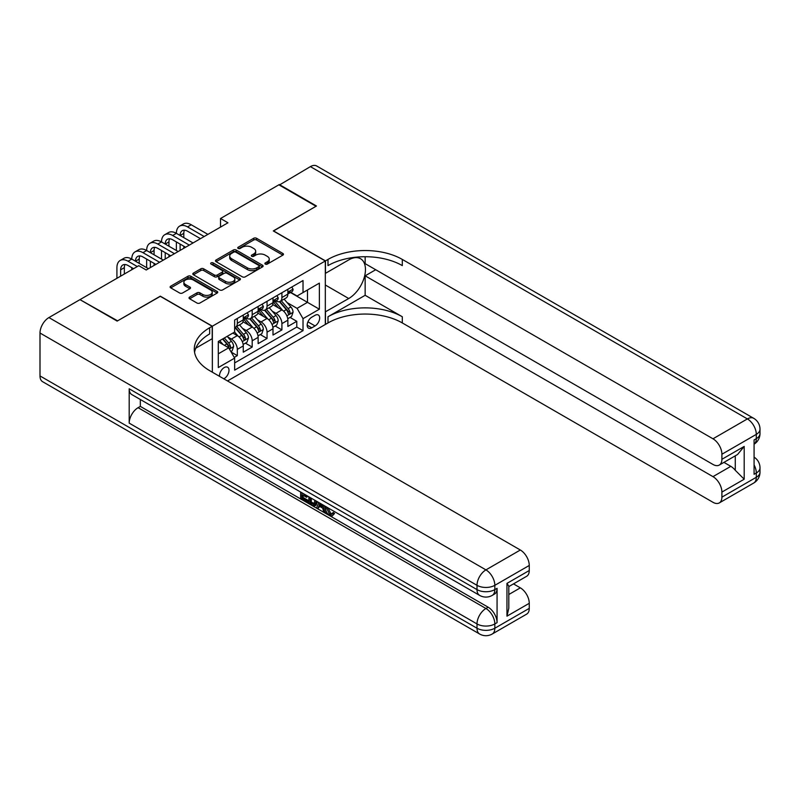 <?xml version="1.0" encoding="UTF-8"?>
<svg xmlns="http://www.w3.org/2000/svg" width="800" height="800" viewBox="0 0 800 800"><rect width="100%" height="100%" fill="white"/><g stroke="black" fill="none" stroke-linecap="round" stroke-linejoin="round"><path stroke-width="1.2" d="M265.31 264.09A1.44 0.83 0 0 0 267.35 264.09L282.85 255.14A2.06 1.19 0 0 0 283.46 254.3A2.06 1.19 0 0 0 282.85 253.45L256.59 238.29A2.06 1.19 0 0 0 253.67 238.29L238.17 247.24A1.44 0.83 0 0 0 237.75 247.83A1.44 0.83 0 0 0 238.17 248.42A1.44 0.83 0 0 0 240.21 248.42L242.22 247.26A6.6 3.81 0 0 1 251.56 247.26L253.75 248.53A6.6 3.81 0 0 1 255.68 251.22A6.6 3.81 0 0 1 253.75 253.92L251.74 255.08A1.44 0.83 0 0 0 251.32 255.67A1.44 0.83 0 0 0 251.74 256.26A1.44 0.83 0 0 0 253.78 256.26L255.79 255.1A6.6 3.81 0 0 1 265.13 255.1L267.31 256.36A6.6 3.81 0 0 1 269.25 259.06A6.6 3.81 0 0 1 267.31 261.75L265.31 262.91A1.44 0.83 0 0 0 264.89 263.5A1.44 0.83 0 0 0 265.31 264.09L265.31 262.91M223.77 378.79A6.73 3.88 120 0 0 224.24 378.55A6.73 3.88 120 0 0 228.64 372.62A6.73 3.88 120 0 0 227.61 367.23A6.73 3.88 120 0 0 224.24 367.56A6.73 3.88 120 0 0 219.51 376.33M189.62 297.09A2.06 1.19 0 0 0 189.02 297.93A2.06 1.19 0 0 0 189.62 298.77L196.99 303.03A2.06 1.19 0 0 0 199.91 303.03L217.12 293.09A2.06 1.19 0 0 0 217.73 292.25A2.06 1.19 0 0 0 217.12 291.4L190.86 276.24A2.06 1.19 0 0 0 187.94 276.24L170.73 286.18A2.06 1.19 0 0 0 170.12 287.02A2.06 1.19 0 0 0 170.73 287.86L179.63 293A2.06 1.19 0 0 0 182.55 293L189.91 288.75A2.06 1.19 0 0 0 190.52 287.91A2.06 1.19 0 0 0 189.91 287.06L185.5 284.52A5.52 3.19 0 0 1 183.88 282.26A5.52 3.19 0 0 1 187.29 279.32A5.52 3.19 0 0 1 193.31 280.01L210.6 289.99A5.52 3.19 0 0 1 212.21 292.25A5.52 3.19 0 0 1 208.8 295.19A5.52 3.19 0 0 1 202.79 294.5L199.91 292.83A2.06 1.19 0 0 0 196.99 292.83L189.62 297.09L189.62 298.77M160.33 296.33L117.59 320.83L80.43 299.89M160.33 296.16L212.35 326.2L325.32 260.97L325.32 324.48L227.51 380.95M80.43 299.38L138.77 265.69L146.2 269.99L227.96 222.79L220.53 218.5L278.87 184.81L316.03 206.27L273.29 230.94L325.32 260.97M242.37 276.83A2.06 1.19 0 0 0 245.28 276.83L262.5 266.89A2.06 1.19 0 0 0 263.1 266.05A2.06 1.19 0 0 0 262.5 265.21L236.24 250.04A2.06 1.19 0 0 0 233.32 250.04L216.1 259.98A2.06 1.19 0 0 0 215.5 260.83A2.06 1.19 0 0 0 216.1 261.67L242.37 276.83M211.65 264.4A1.44 0.83 0 0 1 213.11 264.61L239.78 280L222.6 289.93A2.06 1.19 0 0 1 219.68 289.93L193.42 274.77L193.42 273.08A2.06 1.19 0 0 0 192.81 273.92A2.06 1.19 0 0 0 193.42 274.77M193.42 273.08L200.78 268.83A2.06 1.19 0 0 1 203.7 268.83L214.35 274.98A2.06 1.19 0 0 0 217.27 274.98L222.16 272.15A2.06 1.19 0 0 0 222.76 271.31A2.06 1.19 0 0 0 222.16 270.47L211.07 264.07A1.44 0.83 0 0 1 210.65 263.48A1.44 0.83 0 0 1 211.54 262.71A1.44 0.83 0 0 1 213.11 262.89L239.81 278.3A2.06 1.19 0 0 1 240.42 279.15A2.06 1.19 0 0 1 239.81 279.99L239.81 278.3M234.24 357.41L237.32 355.63L231.15 352.07M227.64 336.91L231.38 339.07A8.41 4.85 60 0 1 237.32 349.37L243.27 345.94L243.27 352.2L252.19 347.05L245.42 343.15M242.51 328.33L246.24 330.49A8.41 4.85 60 0 1 252.19 340.79L258.13 337.35L258.13 343.62L267.05 338.47L260.29 334.56M257.37 319.75L261.1 321.91A8.41 4.85 60 0 1 267.05 332.2L273 328.77L273 335.04L281.91 329.89L281.91 323.62A8.41 4.85 -120 0 0 275.97 313.32L272.24 311.17M275.15 325.98L281.91 329.89M243.27 345.94A8.41 4.85 -120 0 0 237.32 335.64L232.86 333.06M258.13 337.35A8.41 4.85 -120 0 0 252.19 327.06L242.99 321.75M273 328.77A8.41 4.85 -120 0 0 267.05 318.47L257.86 313.17M315.06 315.3L311.79 317.19A6.52 3.76 120 0 0 307.53 322.93A6.52 3.76 120 0 0 308.53 328.15A6.52 3.76 120 0 0 311.79 327.83L315.06 325.94A6.52 3.76 120 0 0 319.32 320.2A6.52 3.76 120 0 0 318.32 314.98A6.52 3.76 120 0 0 315.06 315.3M212.35 372.19L212.35 326.2M218.3 353.83L228.7 347.82L234.65 358.12L234.65 370.14L303.02 330.66L303.02 318.65L297.08 308.35L287.1 302.59M234.65 358.12L218.3 367.56L218.3 341.47L234.65 332.03L234.65 320.02L303.02 280.54L303.02 292.56L319.37 283.12L319.37 309.21L303.02 318.65M246.16 318.08L246.24 318.13A8.41 4.85 60 0 0 250.44 318.55L256.39 315.11A8.41 4.85 -120 0 0 258.13 311.26L258.13 306.46M261.03 309.5L261.1 309.55A8.41 4.85 60 0 0 265.31 309.96L271.25 306.53A8.41 4.85 -120 0 0 273 302.68L273 297.88M234.65 362.93L296.78 327.06L296.78 321.31L287.86 326.45L287.86 320.19A8.41 4.85 -120 0 0 281.91 309.89L272.72 304.58M275.89 300.92L275.97 300.97A8.41 4.85 -120 0 0 280.17 301.38A8.41 4.85 -120 0 0 281.91 297.53L281.91 292.73M280.17 301.38L286.12 297.95A8.41 4.85 -120 0 0 287.86 294.1L287.86 289.29M237.32 318.47L237.32 323.28A8.41 4.85 60 0 1 235.58 327.13A8.41 4.85 60 0 1 234.65 327.47M235.58 327.13L241.53 323.7A8.41 4.85 -120 0 0 243.27 319.85L243.27 315.04M252.19 309.89L252.19 314.7A8.41 4.85 60 0 1 250.44 318.55M267.05 301.31L267.05 306.12A8.41 4.85 60 0 1 265.31 309.96M267.05 332.2L267.05 338.47M252.19 340.79L252.19 347.05M237.32 349.37L237.32 355.63M228.7 347.82L218.3 341.82M297.08 308.35L307.48 302.34L307.48 289.98L319.37 283.12M290.46 292.51L319.37 309.21M290.76 292.34L297.08 295.99L303.02 292.56M220.53 218.5L220.53 227.08M290.02 317.4L296.78 321.31M296.78 327.06L303.02 330.66M265.89 264.29L267.31 263.47A6.6 3.81 0 0 0 269.25 260.77L269.25 259.06M255.68 251.22L255.68 252.94A6.6 3.81 0 0 1 253.75 255.63L252.32 256.46M282.85 253.45L282.85 255.14L256.59 240.01A2.06 1.19 0 0 0 253.67 240.01L238.75 248.63M262.47 266.91L236.24 251.76A2.06 1.19 0 0 0 233.32 251.76L216.13 261.68M258.85 266.64A1.44 0.83 0 0 0 259.28 266.05A1.44 0.83 0 0 0 258.85 265.46L235.8 252.15A1.44 0.83 0 0 0 233.76 252.15L231.64 253.37A6.6 3.81 0 0 0 229.71 256.07A6.6 3.81 0 0 0 231.64 258.76L247.4 267.86A6.6 3.81 0 0 0 256.74 267.86L258.85 266.64L258.85 268.35A1.44 0.83 0 0 0 259.28 267.76L259.28 266.05M229.71 256.07L229.71 257.78A6.6 3.81 0 0 0 231.64 260.48L231.64 258.76M258.85 268.35L256.74 269.58A6.6 3.81 0 0 1 247.4 269.58L231.64 260.48M193.44 274.78L200.78 270.54L200.78 268.83M222.76 271.31L222.76 273.03A2.06 1.19 0 0 1 222.16 273.87L217.27 276.69A2.06 1.19 0 0 1 214.35 276.69L203.7 270.54A2.06 1.19 0 0 0 200.78 270.54M225.4 281.36A5.52 3.19 0 0 0 231.42 282.05A5.52 3.19 0 0 0 234.83 279.1A5.52 3.19 0 0 0 233.21 276.85L227.12 273.33A2.06 1.19 0 0 0 224.2 273.33L219.31 276.16A2.06 1.19 0 0 0 218.71 277A2.06 1.19 0 0 0 219.31 277.84L225.4 281.36L225.4 283.07A5.52 3.19 0 0 0 231.42 283.76A5.52 3.19 0 0 0 234.83 280.82L234.83 279.1M218.71 277L218.71 278.71A2.06 1.19 0 0 0 219.31 279.56L219.31 277.84M225.4 283.07L219.31 279.56M212.21 292.25L212.21 293.96A5.52 3.19 0 0 1 208.8 296.91A5.52 3.19 0 0 1 202.79 296.21L199.91 294.55A2.06 1.19 0 0 0 196.99 294.55L189.65 298.79M183.88 282.26L183.88 283.98A5.52 3.19 0 0 0 185.5 286.23L185.5 284.52M189.91 287.06L189.91 288.75L185.5 286.23M217.12 291.4L217.12 293.09L190.86 277.96A2.06 1.19 0 0 0 187.94 277.96L170.76 287.88M287.74 318.72L291.58 316.5L293.06 312.21A5.57 3.22 -120 0 0 290.89 306.98L284.1 299.11M282.74 310.44L274.98 301.45M278.32 307.82L273.82 302.6A13.35 7.71 -120 0 0 273.4 302.14M279.42 301.68L286.29 309.64A5.57 3.22 60 0 1 288.27 313.48C289.11 314.6 289.7 314.25 290.06 312.45A5.57 3.22 -120 0 0 288.07 308.61L281.28 300.75M279.82 301.56L287.2 310.1A2.84 1.64 60 0 1 287.92 311.21L290.06 312.45M288.27 313.48L288.68 314.14M291.8 287.02L293.06 289.21A5.57 3.22 60 0 1 291.91 291.67L289.09 293.3A5.57 3.22 -120 0 0 290.06 292.02L289.94 291.53M116.92 278.31L116.92 267.67A15.77 9.1 60 0 1 120.19 260.45L123.9 258.31A15.77 9.1 60 0 1 131.79 259.09A15.77 9.1 60 0 1 135.05 251.87L138.77 249.72A15.77 9.1 60 0 1 146.65 250.51A15.77 9.1 60 0 1 149.92 243.29L153.63 241.14A15.77 9.1 60 0 1 161.51 241.92A15.77 9.1 60 0 1 164.78 234.71L168.5 232.56A15.77 9.1 60 0 1 176.38 233.34A15.77 9.1 60 0 1 179.64 226.12L183.36 223.98A15.77 9.1 60 0 1 191.24 224.76L207.89 234.37M179.64 226.12A15.77 9.1 60 0 1 187.53 226.91L204.17 236.52M288.05 293.57L288.07 293.57A5.57 3.22 -120 0 0 289.09 293.3M289.34 291.61L290.06 292.02C289.7 291.18 289.11 291.53 288.27 293.05A5.57 3.22 60 0 1 287.86 293.84M200.46 238.66L187.53 231.2A10.51 6.07 -120 0 0 182.27 230.68A10.51 6.07 -120 0 0 180.1 235.49L183.81 233.34L183.81 237.63M184.47 230.19A10.51 6.07 -120 0 0 183.81 233.34M180.1 244.07L180.1 250.42M183.81 246.21L183.81 248.27M176.38 250.51L176.38 241.92M279.31 185.07L310.38 166.62L747.39 418.92A12.61 7.28 120 0 1 753.69 418.3A12.61 12.61 0 0 1 760 429.22A12.61 7.28 180 0 1 756.31 434.37L721.9 454.24A12.61 7.28 -120 0 0 712.98 438.79L747.39 418.92A12.61 7.28 60 0 1 756.31 434.37L756.31 438.66L754.08 439.95L754.08 474.28L756.31 472.99L756.31 477.28A12.61 7.28 60 0 1 753.69 483.05L719.28 502.92A12.61 7.28 -120 0 0 721.9 497.15L756.31 477.28A12.61 7.28 0 0 0 760 472.13A12.61 12.61 0 0 1 753.69 483.05M279.31 184.55L316.47 206.01L273.44 231.02M325.32 311.87L348.73 298.52A23.65 13.65 120 0 0 364.18 277.68A23.65 13.65 120 0 0 360.55 258.73A23.65 13.65 120 0 0 348.73 259.9L325.47 273.33L325.47 260.89L327.99 259.43A52.55 30.34 180 0 1 402.31 259.43L712.98 438.79M325.47 311.95L325.47 324.4L327.99 322.94A52.55 30.34 180 0 1 402.31 322.94L712.98 502.3A12.61 7.28 -120 0 0 719.28 502.92M365.15 295.3L327.99 316.76A52.55 30.34 180 0 1 402.31 316.76L365.15 295.3L365.15 275.82L375.71 269.73M365.15 256.72L365.15 263.64L712.98 464.45A12.61 7.28 -120 0 0 719.28 465.07A12.61 7.28 -120 0 0 721.9 459.3L744.19 446.43L744.19 479.21L735.27 470.29L735.27 455.84M744.19 479.21L721.9 492.08L721.9 497.15M721.9 492.08A12.61 7.28 -120 0 0 712.98 476.64L730.81 466.34A12.61 7.28 60 0 1 735.27 470.29M365.15 275.82L712.98 476.64M310.38 166.62A12.61 7.28 -60 0 1 316.69 165.99L753.69 418.3M273.44 230.85L325.47 260.89M721.9 454.24L721.9 459.3M723.95 462.38L730.81 466.34M327.99 259.43L327.99 265.61A52.55 30.34 180 0 1 402.31 265.61L402.31 259.43M719.28 465.07L737.52 454.54L744.19 446.43M328.02 507.81L330.78 513.57L331.82 513.94M326.95 507.25L326.83 508.49L329.59 514.26L331.33 514.48L333.28 512.44L334.54 513.5L332.31 515.86L329.71 515.52C326.97 513.66 325.59 511.08 325.58 507.77L325.68 506.51M319.68 506.43L317.91 508.58L316.58 507.81L318.83 502.56M324.49 505.82L326.27 512.03L325.08 512.71L323.75 511.94L322.73 508.19L318.93 505.99L317.91 508.58M303.1 495.27L303.1 497.46L308.36 500.5L308.36 501.68L307.17 502.37L300.65 498.61L300.65 492.06M307.78 496.18L306.6 497.29L301.91 494.58L301.91 498.15L303.1 497.46M129.19 388.8L477.01 589.61A12.61 7.28 120 0 0 479.62 595.39L131.8 394.57A12.61 7.28 -60 0 1 129.19 388.8L129.19 423.13A12.61 7.28 -60 0 1 138.1 407.68L140.33 406.39L488.16 607.21A12.61 7.28 60 0 1 497.07 622.65L497.07 588.33A12.61 7.28 60 0 1 494.46 594.1L492.23 595.39A12.61 7.28 -120 0 0 494.84 589.61L497.07 588.33M140.33 406.39L140.33 399.5M317.39 501.72L316.16 505.1L314.97 505.78L312.08 505.21L308.88 503.36L308.88 496.81M117.15 321.09L160.18 296.25L212.2 326.28L209.67 327.74A52.55 30.34 -0 0 0 194.28 349.2A52.55 30.34 -0 0 0 209.67 370.65L520.34 550.01A12.61 7.28 60 0 1 529.26 565.46L494.84 585.32L494.84 589.61A12.61 7.28 -0 0 1 477.01 589.61L477.01 585.32L40 333.02A12.61 7.28 -60 0 1 48.92 317.57L79.98 299.64L117.15 321.09M212.2 326.28L212.2 338.73L195.77 348.21M506.96 583.39L508.81 586.18L508.81 608.24L506.96 616.17L506.96 583.39L529.26 570.52L529.26 565.46M529.26 570.52A12.61 7.28 60 0 1 526.64 576.29L508.81 586.59M40 375.93L477.01 628.23A12.61 7.28 120 0 0 479.62 634.01L42.61 381.7A12.61 7.28 -60 0 1 40 375.93L40 333.02M513.48 583.89L520.34 587.85A12.61 7.28 60 0 1 529.26 603.3L506.96 616.17M497.07 622.65L494.84 623.94L494.84 628.23L529.26 608.37L529.26 603.3M529.26 608.37A12.61 7.28 60 0 1 526.64 614.14L492.23 634.01A12.61 7.28 -120 0 0 494.84 628.23A12.61 7.28 -0 0 1 477.01 628.23L477.01 623.94L129.19 423.13M209.67 327.74L209.67 333.92A52.55 30.34 -0 0 0 194.56 352.28M301.91 498.15L307.17 501.18L308.36 500.5M307.17 501.18L307.17 502.37M301.91 492.79L306.6 496.1L307.12 495.8M306.6 496.1L306.6 497.29M301.91 493.39L302.43 493.09M316.11 500.98L314.97 505.78M310.14 497.54L310.14 502.9L314.08 504.45L314.85 500.26M316.2 502.38L317.36 501.71M311.33 498.23L311.33 502.21L315.27 503.76M310.14 502.9L311.33 502.21M311.98 503.96L313.17 503.27M322.83 504.87L325.08 512.71M320.01 503.24L319.31 505.02L322.35 506.78L321.65 504.19M320.76 503.67L320.5 504.34L321.91 505.15M319.31 505.02L320.5 504.34M329.59 514.26L330.78 513.57M326.83 508.49L327.97 507.84M332.09 513.13L333.35 514.19L334.54 513.5M333.35 514.19L332.31 515.86M272.87 327.3L276.71 325.08L278.2 320.79A5.57 3.22 -120 0 0 276.03 315.56L269.24 307.7M267.88 319.02L260.11 310.03M263.46 316.4L258.95 311.18A13.35 7.71 -120 0 0 258.54 310.72M264.55 310.27L271.42 318.22A5.57 3.22 60 0 1 273.41 322.06C274.24 323.18 274.84 322.83 275.19 321.03A5.57 3.22 -120 0 0 273.2 317.19L266.41 309.33M264.96 310.14L272.34 318.68A2.84 1.64 60 0 1 273.05 319.79L275.19 321.03M273.41 322.06L273.81 322.72M258.01 335.88L261.85 333.66L263.33 329.37A5.57 3.22 -120 0 0 261.16 324.14L254.37 316.28M253.01 327.6L245.25 318.61M248.6 324.98L244.09 319.77A13.35 7.71 -120 0 0 243.68 319.3M249.69 318.85L256.56 326.8A5.57 3.22 60 0 1 258.54 330.64C259.38 331.76 259.97 331.42 260.33 329.61A5.57 3.22 -120 0 0 258.34 325.77L251.55 317.91M250.09 318.72L257.47 327.26A2.84 1.64 60 0 1 258.19 328.37L260.33 329.61M258.54 330.64L258.95 331.3M243.14 344.46L246.98 342.24L248.47 337.95A5.57 3.22 -120 0 0 246.3 332.72L239.51 324.86M238.15 336.18L234.59 332.06M233.73 333.56L233.15 332.89M234.82 327.43L241.69 335.38A5.57 3.22 60 0 1 243.68 339.22C244.52 340.34 245.11 340 245.46 338.19A5.57 3.22 -120 0 0 243.48 334.35L236.68 326.49M235.23 327.3L242.61 335.85A2.84 1.64 60 0 1 243.32 336.96L245.46 338.19M243.68 339.22L244.08 339.88M230.86 351.56L232.12 350.83L233.61 346.54A5.57 3.22 -120 0 0 231.44 341.3L227.16 336.35M223.17 344.63L219.73 340.65M218.87 342.15L218.3 341.48M222.55 339.01L226.83 343.97A5.57 3.22 60 0 1 228.81 347.8C229.65 348.92 230.25 348.58 230.6 346.77A5.57 3.22 -120 0 0 228.61 342.94L224.34 337.98M222.9 338.82L227.74 344.43A2.84 1.64 60 0 1 228.46 345.54L230.6 346.77M228.81 347.8L229.22 348.46M276.94 295.6L278.2 297.79A5.57 3.22 60 0 1 277.05 300.26L274.22 301.89A5.57 3.22 -120 0 0 275.19 300.6L275.07 300.11M164.78 234.71A15.77 9.1 60 0 1 172.66 235.49L176.38 233.34L193.03 242.95M172.66 235.49L189.31 245.1M273.18 302.15L273.2 302.15A5.57 3.22 -120 0 0 274.22 301.89M274.47 300.19L275.19 300.6C274.84 299.76 274.25 300.11 273.41 301.63A5.57 3.22 60 0 1 273 302.43M185.59 247.24L172.66 239.78A10.51 6.07 -120 0 0 167.41 239.26A10.51 6.07 -120 0 0 165.23 244.07L168.95 241.92L168.95 246.21M169.61 238.77A10.51 6.07 -120 0 0 168.95 241.92M165.23 252.65L165.23 259M168.95 254.8L168.95 256.86M161.51 259.09L161.51 250.51M262.07 304.18L263.33 306.37A5.57 3.22 60 0 1 262.18 308.84L259.36 310.47A5.57 3.22 -120 0 0 260.33 309.18L260.21 308.69M149.92 243.29A15.77 9.1 60 0 1 157.8 244.07L161.51 241.92L178.16 251.54M157.8 244.07L174.45 253.68M258.32 310.73L258.34 310.73A5.57 3.22 -120 0 0 259.36 310.47M259.61 308.77L260.33 309.18C259.98 308.35 259.38 308.69 258.54 310.21A5.57 3.22 60 0 1 258.13 311.01M170.73 255.83L157.8 248.36A10.51 6.07 -120 0 0 152.54 247.84A10.51 6.07 -120 0 0 150.37 252.65L154.08 250.51L154.08 254.8M154.74 247.35A10.51 6.07 -120 0 0 154.08 250.51M150.37 261.23L150.37 267.58M154.08 263.38L154.08 265.44M146.65 267.67L146.65 259.09M247.21 312.77L248.47 314.95A5.57 3.22 60 0 1 247.32 317.42L244.49 319.05A5.57 3.22 -120 0 0 245.46 317.77L245.35 317.27M135.05 251.87A15.77 9.1 60 0 1 142.93 252.65L146.65 250.51L163.3 260.12M142.93 252.65L159.58 262.26M243.45 319.31L243.48 319.31A5.57 3.22 -120 0 0 244.49 319.05M244.74 317.35L245.46 317.77C245.11 316.93 244.52 317.27 243.68 318.8A5.57 3.22 60 0 1 243.27 319.59M155.87 264.41L142.93 256.94A10.51 6.07 -120 0 0 137.68 256.42A10.51 6.07 -120 0 0 135.5 261.23L139.22 259.09L139.22 263.38M139.88 255.94A10.51 6.07 -120 0 0 139.22 259.09M131.79 269.73L131.79 267.67M120.19 260.45A15.77 9.1 60 0 1 128.07 261.23L131.79 259.09L148.43 268.7M128.07 261.23L137.29 266.55M133.57 268.7L128.07 265.52A10.51 6.07 -120 0 0 122.82 265A10.51 6.07 -120 0 0 120.64 269.81L120.64 276.16M125.01 264.52A10.51 6.07 -120 0 0 124.35 267.67L124.35 274.02M231.38 339.07L237.32 335.64M246.24 330.49L252.19 327.06M261.1 321.91L267.05 318.47M275.97 313.32L281.91 309.89M281.91 297.53L287.86 294.1M237.32 323.28L243.27 319.85M252.19 314.7L258.13 311.26M267.05 306.12L273 302.68M281.91 323.62L287.86 320.19M307.93 321.82L315.06 325.94M307.18 325.17L311.79 327.83M267.31 263.47L267.31 261.75M251.74 256.26L251.74 255.08M253.75 255.63L253.75 253.92M238.17 248.42L238.17 247.24M253.67 240.01L253.67 238.29M256.59 240.01L256.59 238.29M216.1 261.67L216.1 259.98M233.32 251.76L233.32 250.04M236.24 251.76L236.24 250.04M262.5 266.89L262.5 265.21M247.4 269.58L247.4 267.86M256.74 269.58L256.74 267.86M203.7 270.54L203.7 268.83M214.35 276.69L214.35 274.98M217.27 276.69L217.27 274.98M222.16 273.87L222.16 272.15M213.11 264.61L213.11 262.89M196.99 294.55L196.99 292.83M199.91 294.55L199.91 292.83M202.79 296.21L202.79 294.5M170.73 287.86L170.73 286.18M187.94 277.96L187.94 276.24M190.86 277.96L190.86 276.24M286.89 315.86L293.03 312.32M288.07 308.61L290.89 306.98M283.63 311.17L286.29 309.64M293.03 289.14L287.86 292.13M191.24 224.76L187.53 226.91M327.99 316.76L327.99 322.94M402.31 316.76L402.31 322.94M754.08 464.89A12.61 7.28 60 0 1 756.31 472.99A12.61 7.28 180 0 0 760 467.84A12.61 12.61 0 0 0 754.08 457.15M756.31 438.66A12.61 7.28 60 0 1 754.08 444.19A12.61 12.61 0 0 0 760 433.51A12.61 7.28 0 0 1 756.31 438.66M325.32 285L348.73 298.52M48.92 317.57L485.93 569.88L520.34 550.01M138.1 407.68L485.93 608.49L488.16 607.21M508.81 594.51L520.34 587.85M485.93 569.88A12.61 7.28 120 0 0 477.01 585.32A12.61 7.28 180 0 0 494.84 585.32A12.61 7.28 -120 0 0 485.93 569.88M485.93 608.49A12.61 7.28 120 0 0 477.01 623.94A12.61 7.28 180 0 0 494.84 623.94A12.61 7.28 -120 0 0 485.93 608.49M272.02 324.44L278.16 320.9M273.2 317.19L276.03 315.56M268.76 319.75L271.42 318.22M257.16 333.02L263.3 329.48M258.34 325.77L261.16 324.14M253.9 328.34L256.56 326.8M242.29 341.61L248.43 338.06M243.48 334.35L246.3 332.72M239.04 336.92L241.69 335.38M229.41 349.05L233.57 346.64M228.61 342.94L231.44 341.3M224.42 345.35L226.83 343.97M278.16 297.73L273 300.71M263.3 306.31L258.13 309.29M248.43 314.89L243.27 317.87M124.35 267.67L120.64 269.81M760 467.84L760 472.13M760 429.22L760 433.51M479.62 595.39A12.61 12.61 0 0 0 492.23 595.39M479.62 634.01A12.61 12.61 0 0 0 492.23 634.01"/></g></svg>
